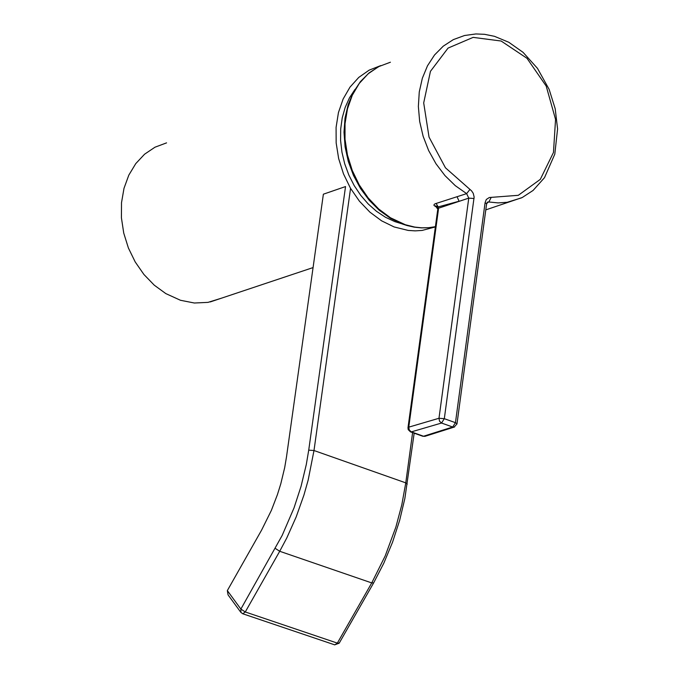 <?xml version="1.0" encoding="UTF-8"?>
<svg xmlns="http://www.w3.org/2000/svg" width="679" height="679" viewBox="0 0 679 679"><rect width="100%" height="100%" fill="white"/><g stroke="black" fill="none" stroke-linecap="round" stroke-linejoin="round"><path stroke-width="1.02" d="M401.535 223.688L394.847 221.626L385.477 217.272L376.531 211.339L368.213 203.972L360.719 195.331L354.209 185.605L348.828 175.012L344.711 163.8L341.953 152.215L340.595 140.528L340.697 128.993L342.224 117.874L345.17 107.426L349.447 97.878L354.956 89.45M435.366 226.939L422.092 230.436L415.192 230.868L408.181 230.427L394.117 226.947L381.59 220.828L369.868 212.12L359.369 201.12L350.466 188.21L343.481 173.858L338.651 158.572L336.156 142.887L336.088 127.363L338.448 112.553L343.141 98.99L349.991 87.133L358.767 77.406L369.147 70.149L380.758 65.6M220.887 298.37L207.995 302.376L194.355 303.012L180.487 300.279L165.82 293.6L154.26 285.172L143.931 274.494L135.206 261.941L128.39 247.979L123.739 233.101L121.422 217.832L121.507 202.715L124.002 188.312L128.815 175.123L135.758 163.622L144.585 154.201L154.973 147.207L166.559 142.87M521.557 197.852L507.196 202.291L498.131 202.902L488.863 201.994L487.03 202.622M437.225 207.732L433.974 205.423L434.136 204.43L435.205 203.751L466.634 193.634L455.278 185.656L445 175.64L435.986 163.766L428.636 150.543L423.119 136.25L419.664 121.439L418.366 106.501L419.266 91.962L422.346 78.238L427.498 65.778L434.535 54.982L443.268 46.155L453.351 39.611L464.538 35.512L475.886 33.95L484.577 34.315L494.473 36.318L508.8 42.276L523.042 52.325L537.479 68.358L549.141 89.382L555.21 108.801L557.578 128.951L554.802 154.158L544.516 177.643L533.091 190.434L522.244 197.521L485.799 209.879M485.086 202.656L486.308 199.482L489.321 197.513L518.298 195.314L540.306 179.358L553.47 152.469L555.549 119.402L546.205 86.08L527.006 58.318L501.161 41.029L473.127 37.379L448.047 48.099L430.444 71.346L423.696 102.911L429.035 137.099L445.458 167.806L471.549 190.824L473.238 193.32L474.137 197.029L444.321 418.688L455.456 422.678L485.086 202.656L486.605 203.87L456.992 423.823L455.456 422.678L452.664 427.015L441.537 423.034L444.321 418.688L438.982 418.272L468.765 198.124L466.634 193.634L469.885 189.5M457.043 196.715L459.08 201.222L438.159 206.925L438.422 209.556L408.766 427.15L438.982 418.272L439.525 421.184L441.537 423.034L411.321 431.886L423.535 436.241L452.664 427.015L454.047 427.133L456.975 423.959M408.003 427.668L437.641 210.261L438.422 209.556M437.658 210.117L438.541 208.215L468.765 198.124L474.061 198.514M436.122 203.394L438.159 206.925L435.443 205.805L437.743 209.132M486.588 204.006L487.912 202.002L488.863 201.994L491.146 197.504M286.487 456.967L284.679 467.67L280.775 483.864L277.431 494.601L271.388 510.345L261.61 530.078L227.338 590.603L240.875 609.08L282.167 535.442L294.041 507.867L301.069 486.291L306.297 464.521L308.724 450.143L345.535 186.564L323.374 194.194L286.487 456.967M240.901 612.424L242.793 613.774L245.28 611.966L337.344 643.115L371.736 582.921L279.714 551.28L245.28 611.966L240.875 609.08L240.901 612.424L228.059 594.88L227.338 590.603M390.417 62.222L378.687 66.618L368.179 73.765L359.276 83.424L352.291 95.247L347.478 108.827L345.025 123.68L345.017 139.271L347.453 155.05L352.248 170.437L359.233 184.9L368.154 197.903L378.695 208.996L390.467 217.772L405.371 224.749L414.725 227.075L421.727 227.813L428.644 227.686L435.4 226.693L428.457 227.737L421.353 227.889L414.182 227.142L407.01 225.521L402.274 223.968L390.4 218.265L379.272 210.278L369.223 200.271L360.541 188.55L353.496 175.471L348.293 161.432L345.093 146.876L343.998 132.244L345.042 117.976L348.2 104.515L353.377 92.259L360.43 81.599L369.155 72.848L379.298 66.304M422.669 436.215L424.918 436.351L454.607 426.955M425.453 436.19L422.805 436.266L410.583 431.912L411.321 431.886L409.31 430.045L408.766 427.15L407.986 427.795L408.215 429.646L410.464 431.869M373.637 582.896L371.736 582.921L385.188 555.94L395.874 527.074L401.79 504.904L405.77 482.862L313.995 450.525L308.147 480.155L303.946 495.025L296.163 516.957L286.767 537.997L279.714 551.28L275.292 548.403M407.247 484.085L405.77 482.862L412.603 432.633M350.559 188.363L313.995 450.525L308.724 450.143M339.254 643.072L337.344 643.115L334.798 644.88L242.658 613.731M414.173 433.185L404.862 498.479L399.625 520.445L392.555 542.181L383.805 563.205L373.569 583.023L339.177 643.2L334.645 644.838M313.078 267.577L210.201 301.943M487.912 202.002L487.42 202.172"/></g></svg>
